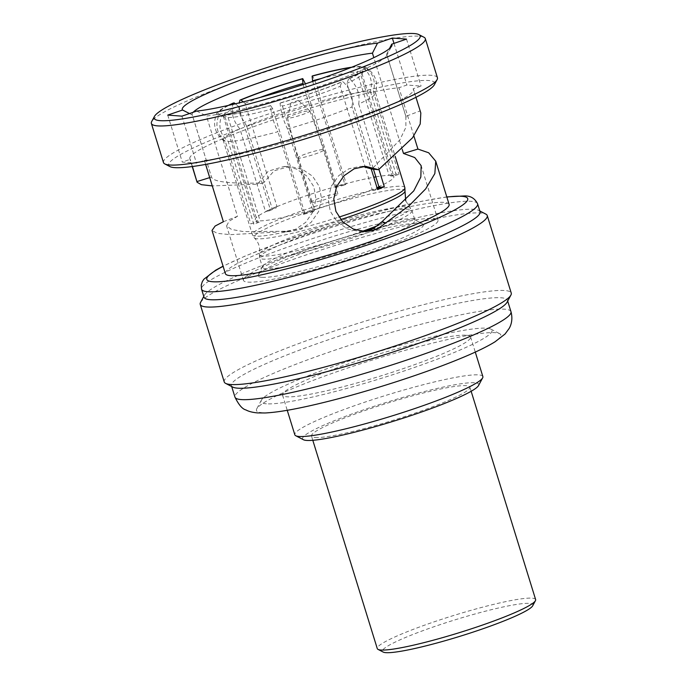 <?xml version="1.0" encoding="UTF-8"?>
<svg xmlns="http://www.w3.org/2000/svg" width="687" height="687" viewBox="0 0 687 687"><rect width="100%" height="100%" fill="white"/><g stroke="black" fill="none" stroke-linecap="round" stroke-linejoin="round"><path stroke-width="0.52" stroke-dasharray="3.44 2.58" d="M478.547 385.536A92.204 10.056 -17.2 0 0 474.751 382.745A92.204 10.056 -17.2 0 0 371.083 407.314A92.204 10.056 -17.2 0 0 303.448 439.74M315.093 437.516A82.878 9.034 -17.2 0 0 404.008 416.837A82.878 9.034 -17.2 0 0 469.848 387.082A82.878 9.034 -17.2 0 0 466.25 385.665A82.878 9.034 -17.2 0 0 377.335 406.343A82.878 9.034 -17.2 0 0 311.494 436.099A82.878 9.034 -17.2 0 0 315.093 437.516M482.867 376.579A98.421 10.734 -17.2 0 0 478.59 374.896A98.421 10.734 -17.2 0 0 373.007 399.456A98.421 10.734 -17.2 0 0 294.826 434.785M466.31 335.222A98.421 10.734 162.8 0 1 470.578 336.905A98.421 10.734 162.8 0 1 392.397 372.234A98.421 10.734 162.8 0 1 286.814 396.794A98.421 10.734 162.8 0 1 282.537 395.111A98.421 10.734 162.8 0 1 360.727 359.773A98.421 10.734 162.8 0 1 466.31 335.222M266.376 403.801A120.835 13.173 162.8 0 1 261.395 400.143A120.835 13.173 162.8 0 1 363.406 356.33A120.835 13.173 162.8 0 1 486.748 328.206A120.835 13.173 162.8 0 1 490.87 329.107A120.835 13.173 162.8 0 1 402.23 371.607A120.835 13.173 162.8 0 1 266.376 403.801M298.553 408.172A127.868 13.946 -17.2 0 1 262.03 412.681A127.868 13.946 162.8 0 1 256.766 408.808A127.868 13.946 162.8 0 1 364.703 362.444A127.868 13.946 162.8 0 1 495.224 332.688A127.868 13.946 -17.2 0 1 499.586 333.642A127.868 13.946 -17.2 0 1 464.747 356.725M232.764 387.09A144.468 15.749 162.8 0 1 231.425 385.69A144.468 15.749 162.8 0 1 346.188 333.83A144.468 15.749 162.8 0 1 501.167 297.78A144.468 15.749 162.8 0 1 507.444 300.253A144.468 15.749 162.8 0 1 507.118 302.16M224.237 381.929A150.221 16.376 162.8 0 1 324.693 334.311A150.221 16.376 162.8 0 1 504.722 290.524A150.221 16.376 162.8 0 1 511.248 293.091M200.57 302.417A150.221 16.376 162.8 0 1 300.691 256.783A150.221 16.376 162.8 0 1 480.72 212.987A150.221 16.376 162.8 0 1 485.846 214.112M480.058 211.794A144.468 15.749 -17.2 0 0 478.71 210.402A144.468 15.749 -17.2 0 0 473.781 209.329A144.468 15.749 -17.2 0 0 300.648 251.442A144.468 15.749 -17.2 0 0 204.365 295.324A144.468 15.749 -17.2 0 0 204.039 297.239M449.118 204.391A117.099 12.77 -17.2 0 0 444.034 202.39A117.099 12.77 162.8 0 0 318.416 231.613A117.099 12.77 162.8 0 0 225.388 273.649M204.391 160.406A117.099 12.77 -17.2 0 0 332.122 127.627A117.099 12.77 -17.2 0 0 413.54 89.447A117.099 12.77 -17.2 0 0 413.127 88.803L421.062 86.081L406.884 85.025L398.949 87.747A117.099 12.77 162.8 0 0 271.219 120.526A117.099 12.77 162.8 0 0 189.81 158.706A117.099 12.77 162.8 0 0 190.213 159.35L182.287 162.072L196.465 163.128L204.391 160.406L205.628 164.416M420.83 113.011L413.127 88.803M193.184 112.282A101.839 11.104 -17.2 0 0 192.162 114.712A101.839 11.104 -17.2 0 0 192.283 114.969L211.502 177.074C213.21 181.995 230.566 183.936 263.568 182.897L274.139 170.797L289.407 166.469L301.825 168.976L312.585 176.224L319.446 186.752L321.55 199.024L318.579 211.622L311.108 222.348L300.88 229.303L289.519 231.734L284.616 231.279L243.542 231.613L231.528 229.449L226.59 225.929L229.037 221.266L237.496 216.302L206.461 116.026A101.839 11.104 -17.2 0 0 312.293 88.906A101.839 11.104 -17.2 0 0 386.506 55.827A101.839 11.104 -17.2 0 0 386.738 54.479A101.839 11.104 -17.2 0 0 386.618 54.221L405.845 116.326L419.997 110.968M406.515 39.099L421.062 86.081M386.618 54.221L389.495 48.554M247.87 282.108A101.839 11.104 -17.2 0 0 357.111 256.698A101.839 11.104 -17.2 0 0 438.014 220.132A101.839 11.104 -17.2 0 0 433.591 218.397A101.839 11.104 -17.2 0 0 324.341 243.799A101.839 11.104 -17.2 0 0 243.447 280.365A101.839 11.104 -17.2 0 0 247.87 282.108M362.899 166.477L360.237 166.348L348.876 168.779L338.648 175.735L331.168 186.46L328.206 199.058L330.301 211.338L337.171 221.858L347.931 229.106L360.349 231.613L363.019 231.493M405.845 116.326L405.914 127.301L399.834 139.882L371.916 169.105M261.841 277.308A86.51 9.429 162.8 0 1 258.278 274.688A86.51 9.429 162.8 0 1 331.306 243.318A86.51 9.429 162.8 0 1 419.611 223.189A86.51 9.429 162.8 0 1 422.565 223.833A86.51 9.429 162.8 0 1 359.103 254.259A86.51 9.429 162.8 0 1 261.841 277.308M209.715 177.615L211.502 177.074L192.162 114.712M402.273 149.534L373.831 57.656M283.156 231.442L284.616 231.279M276.105 232.129L230.42 234.653L217.247 233.357L212.017 230.437M223.378 221.729L237.496 216.302M196.731 111.062L206.461 116.026M181.918 116.146L196.465 163.128M169.955 166.597A139.238 15.183 162.8 0 1 261.773 121.11A139.238 15.183 162.8 0 1 434.373 84.741M163.48 162.544A143.385 15.638 162.8 0 1 259.36 117.091A143.385 15.638 162.8 0 1 437.43 77.743M423.991 37.253A143.385 15.638 -17.2 0 0 247.26 77.983A143.385 15.638 -17.2 0 0 151.69 121.539M393.995 43.401L406.884 85.025M413.875 135.94L398.949 87.747M281.189 231.579L284.16 231.742L295.582 229.295L305.767 222.313L313.117 211.613L315.986 199.041L313.847 186.709L306.986 176.173L296.355 168.976L284.049 166.477L268.196 171.192L257.548 184.193L212.283 185.911M192.437 166.529L190.213 159.35M167.74 115.098L182.287 162.072M192.283 114.969L189.492 113.553M263.568 182.897L257.548 184.193M362.126 231.399A79.005 8.613 162.8 0 1 262.829 256.036A79.005 8.613 162.8 0 1 259.385 254.147A79.005 8.613 162.8 0 1 324.419 225.594A79.005 8.613 162.8 0 1 406.91 206.615A79.005 8.613 162.8 0 1 410.045 207.508L411.96 210.583A79.778 8.699 162.8 0 1 348.584 239.222A79.778 8.699 162.8 0 1 263.009 259.128A79.778 8.699 162.8 0 1 259.549 257.762A79.778 8.699 162.8 0 1 322.916 229.123A79.778 8.699 162.8 0 1 408.49 209.217A79.778 8.699 162.8 0 1 411.96 210.583L414.957 220.261A79.778 8.699 -17.2 0 1 351.581 248.9A79.778 8.699 -17.2 0 1 266.006 268.806A79.778 8.699 162.8 0 1 262.546 267.441A79.778 8.699 162.8 0 1 262.717 266.384A79.778 8.699 162.8 0 1 330.061 237.462A79.778 8.699 162.8 0 1 411.487 218.895A79.778 8.699 -17.2 0 1 414.209 219.488L422.565 223.833M414.957 220.261A79.778 8.699 -17.2 0 0 414.209 219.488M228.204 141.462A79.778 8.699 -17.2 0 0 277.943 131.715C273.924 123.832 271.408 115.201 270.395 105.824L270.669 105.592A76.669 8.356 162.8 0 1 223.129 114.909L221.918 115.322C217.839 125.695 219.943 134.403 228.204 141.462L253.786 224.099A79.778 8.699 162.8 0 1 252.146 224.039A79.778 8.699 162.8 0 1 250.815 223.876L256.277 222.004L255.976 221.025A73.801 8.046 -17.2 0 0 258.939 221.24L259.248 222.227A73.801 8.046 162.8 0 1 256.277 222.004M228.196 105.463A77.992 8.502 -17.2 0 0 217.049 112.926C212.326 123.737 214.499 132.977 223.576 140.646A79.778 8.699 162.8 0 0 225.242 141.239L250.815 223.876M223.576 140.646A79.778 8.699 162.8 0 1 223.103 140.036A79.778 8.699 162.8 0 1 239.909 128.89L265.491 211.527A79.778 8.699 162.8 0 1 272.189 208.616L276.406 207.783L276.097 206.804A73.801 8.046 162.8 0 0 269.407 209.724L270.309 209.544A72.521 7.909 162.8 0 0 255.306 219.548A72.521 7.909 162.8 0 0 257.144 220.621L255.976 221.025M305.449 83.831L311.013 103.883A79.778 8.699 162.8 0 0 246.607 125.979L272.189 208.616M311.013 103.883L336.596 186.52A79.778 8.699 162.8 0 1 346.265 183.824L345.02 184.872L344.711 183.884A73.801 8.046 162.8 0 0 335.05 186.581L335.35 187.568L336.596 186.52M351.778 67.206A77.992 8.502 -17.2 0 1 360.873 66.416C369.967 72.272 373.144 80.611 370.413 91.44A79.778 8.699 162.8 0 0 320.683 101.187L346.265 183.824M370.413 91.44L395.995 174.077A79.778 8.699 162.8 0 1 397.636 174.137A79.778 8.699 162.8 0 1 398.967 174.3L393.505 176.173A73.801 8.046 162.8 0 0 390.534 175.949L395.995 174.077M362.624 67.06A76.669 8.356 162.8 0 1 364.462 69.215A76.669 8.356 162.8 0 1 348.601 78.859L349.537 78.679C357.128 85.789 360.186 94.239 358.708 104.012A79.778 8.699 -17.2 0 0 375.471 93.621A79.778 8.699 -17.2 0 0 375.514 92.857A79.778 8.699 -17.2 0 0 373.385 91.663C376.115 80.834 372.938 72.496 363.844 66.639L362.624 67.06L360.057 72.29L392.028 175.589L393.204 175.185A73.801 8.046 -17.2 0 0 390.233 174.97L390.534 175.949M393.204 175.185L393.505 176.173M373.385 91.663L398.967 174.3M243.241 101.874L245.027 103.325L277.007 206.624L276.097 206.804M277.007 206.624A72.521 7.909 162.8 0 1 334.784 186.804L335.05 186.581M312.662 81.435L344.711 183.884M344.445 184.107A72.521 7.909 162.8 0 1 373.78 177.246M375.841 176.877A72.521 7.909 162.8 0 1 389.065 175.365L390.233 174.97M392.028 175.589A72.521 7.909 162.8 0 1 393.866 176.662A72.521 7.909 162.8 0 1 378.872 186.666M372.174 189.586A72.521 7.909 162.8 0 1 314.388 209.406L314.431 210.608L313.186 211.656L287.604 129.019C283.585 121.135 281.069 112.505 280.056 103.127L282.417 106.107A72.521 7.909 162.8 0 0 340.194 86.287L372.174 189.586L373.075 189.406A73.801 8.046 -17.2 0 0 377.026 187.714M223.129 114.909L228.136 117.546A72.521 7.909 162.8 0 0 272.748 108.804L304.461 212.326A73.801 8.046 -17.2 0 0 314.122 209.629M304.727 212.103A72.521 7.909 162.8 0 1 260.115 220.845L258.939 221.24M311.932 202.45A13.886 1.511 162.8 0 1 311.323 202.21A13.886 1.511 162.8 0 1 322.358 197.229A13.886 1.511 162.8 0 1 337.248 193.76A13.886 1.511 162.8 0 1 337.849 194A13.886 1.511 162.8 0 1 326.823 198.981A13.886 1.511 162.8 0 1 311.932 202.45M235.332 103.806L238.329 106.245A72.521 7.909 162.8 0 0 223.335 116.249A72.521 7.909 162.8 0 0 224.005 116.953A72.521 7.909 162.8 0 0 225.164 117.322L257.144 220.621M238.329 106.245L270.309 209.544M225.242 141.239C216.972 134.188 214.876 125.472 218.947 115.107L220.158 114.686A76.669 8.356 162.8 0 1 218.87 114.282A76.669 8.356 162.8 0 1 229.252 105.223M225.164 117.322L220.158 114.686M228.136 117.546L260.115 220.845M259.248 222.227L253.786 224.099M304.461 212.326L304.762 213.305L303.525 214.353L277.943 131.715M272.748 108.804L270.669 105.592M314.431 210.608A73.801 8.046 162.8 0 1 304.762 213.305M313.186 211.656A79.778 8.699 162.8 0 1 303.525 214.353M282.417 106.107L314.388 209.406M373.075 189.406L373.376 190.393L377.592 189.56M287.604 129.019A79.778 8.699 -17.2 0 0 352.01 106.923L371.143 168.727M352.01 106.923C353.496 97.15 350.43 88.709 342.839 81.59L341.903 81.779A76.669 8.356 162.8 0 1 280.339 102.895M340.194 86.287L341.903 81.779M377.326 188.702A73.801 8.046 162.8 0 1 373.376 190.393M348.601 78.859L346.892 83.367L373.479 169.251M358.708 104.012L378.949 169.397M360.057 72.29A72.521 7.909 162.8 0 1 361.886 73.363A72.521 7.909 162.8 0 1 361.731 74.316A72.521 7.909 162.8 0 1 346.892 83.367M349.537 78.679A77.992 8.502 -17.2 0 0 365.201 67.068A77.992 8.502 -17.2 0 0 363.844 66.639M221.918 115.322A77.992 8.502 -17.2 0 0 270.395 105.824M280.056 103.127A77.992 8.502 -17.2 0 0 342.839 81.59M217.049 112.926A77.992 8.502 -17.2 0 0 218.947 115.107M233.245 103.067C230.677 112.179 232.902 120.783 239.909 128.89M269.407 209.724L269.708 210.703L265.491 211.527M269.708 210.703A73.801 8.046 162.8 0 1 276.406 207.783M246.607 125.979L240.124 115.03L239.196 102.878M303.139 84.578L334.784 186.804M335.35 187.568A73.801 8.046 162.8 0 1 345.02 184.872M320.683 101.187C319.163 91.191 316.406 82.766 312.396 75.922M360.873 66.416L359.653 66.837L357.085 72.066L389.065 175.365M321.13 78.55A72.521 7.909 162.8 0 1 357.085 72.066M350.774 67.601A76.669 8.356 162.8 0 1 359.653 66.837M245.027 103.325A72.521 7.909 162.8 0 1 259.892 97.511M298.227 158.173A13.886 1.511 162.8 0 1 297.617 157.941A13.886 1.511 162.8 0 1 297.617 157.933A13.886 1.511 162.8 0 1 308.686 152.943A13.886 1.511 162.8 0 1 323.543 149.491A13.886 1.511 162.8 0 1 324.144 149.723A13.886 1.511 162.8 0 1 324.144 149.732A13.886 1.511 162.8 0 1 313.117 154.712A13.886 1.511 162.8 0 1 298.227 158.173M309.382 110.822A11.713 1.28 162.8 0 1 309.846 110.95A11.713 1.28 162.8 0 1 309.889 111.011A11.713 1.28 162.8 0 1 300.614 115.21A11.713 1.28 162.8 0 1 288.025 118.147A11.713 1.28 162.8 0 1 287.51 117.941A11.713 1.28 162.8 0 1 287.51 117.863A11.713 1.28 162.8 0 1 297.17 113.63A11.713 1.28 162.8 0 1 309.382 110.822M298.33 100.465L290.987 102.827L298.33 100.465M535.628 599.579A82.878 9.034 -17.2 0 0 532.03 598.162A82.878 9.034 -17.2 0 0 443.115 618.841A82.878 9.034 -17.2 0 0 377.275 648.597M532.708 605.779A78.739 8.588 -17.2 0 0 529.462 603.392A78.739 8.588 -17.2 0 0 440.942 624.371A78.739 8.588 -17.2 0 0 383.183 652.066M510.973 311.666A144.468 15.749 -17.2 0 0 504.696 309.193A144.468 15.749 162.8 0 0 349.726 345.243A144.468 15.749 162.8 0 0 234.954 397.103M477.585 203.799A144.468 15.749 -17.2 0 0 471.308 201.325A144.468 15.749 -17.2 0 0 298.175 243.447A144.468 15.749 -17.2 0 0 201.566 289.236M446.851 197.075A136.576 14.891 -17.2 0 0 223.12 266.333M405.699 200.802L410.045 207.508A79.005 8.613 162.8 0 1 378.133 225.491M405.012 191.252A79.005 8.613 -17.2 0 0 401.569 189.363A79.005 8.613 -17.2 0 0 314.577 209.81A79.005 8.613 -17.2 0 0 254.353 237.891A79.005 8.613 -17.2 0 0 257.496 238.784A79.005 8.613 -17.2 0 0 340.692 219.582M404.858 187.637A79.778 8.699 -17.2 0 0 401.388 186.271A79.778 8.699 -17.2 0 0 315.814 206.177A79.778 8.699 -17.2 0 0 252.447 234.817A79.778 8.699 -17.2 0 0 255.907 236.182A79.778 8.699 -17.2 0 0 338.889 217.118M470.578 336.905L475.284 352.087M261.395 400.143L256.766 408.808M490.87 329.107L499.586 333.642M231.425 385.69L231.682 386.523M507.444 300.253L507.693 301.078M478.71 210.402L479.801 210.969M204.365 295.324L203.781 296.406M446.799 196.911L422.05 201.179L374.99 212.523L334.243 224.314L277.308 243.438L245.439 255.907L223.069 266.17M415.961 97.296L413.54 89.447M438.014 220.132L421.165 165.696M406.146 117.194L386.738 54.479M243.447 280.365L226.59 225.929M192.24 166.555L189.81 158.706M365.596 166.34L360.237 166.348M365.699 231.605L360.349 231.613M284.16 231.742L289.519 231.734M284.049 166.477L289.407 166.469M386.506 55.827L391.71 46.098M262.717 266.384L258.278 274.688M223.103 140.036L252.447 234.817L254.353 237.891C258.801 242.451 260.476 247.87 259.385 254.147L259.549 257.762L262.546 267.441M223.335 116.249L255.306 219.548M361.886 73.363L393.866 176.662M361.731 74.316L364.462 69.215M365.201 67.068C375.196 73.32 378.623 82.174 375.471 93.621M375.514 92.857L395.145 156.275M224.005 116.953L218.87 114.282M287.51 117.941L297.617 157.933L311.323 202.21M309.889 111.011L324.144 149.723L337.849 194M298.484 100.508L309.846 110.95M290.987 102.827L287.51 117.863M282.537 395.111L287.243 410.294M471.153 391.289L469.848 387.082M312.8 440.307L311.494 436.099"/><path stroke-width="1.03" d="M287.243 410.294L294.826 434.785A98.421 10.734 -17.2 0 0 295.736 435.738L303.448 439.74A92.204 10.056 -17.2 0 0 306.591 440.427A92.204 10.056 -17.2 0 0 400.71 418.967A92.204 10.056 -17.2 0 0 478.547 385.536L482.643 377.884A98.421 10.734 -17.2 0 0 482.867 376.579L475.284 352.087M295.736 435.738A98.421 10.734 -17.2 0 0 299.094 436.468A98.421 10.734 -17.2 0 0 399.559 413.565A98.421 10.734 -17.2 0 0 482.643 377.884M298.553 408.172A127.868 13.946 -17.2 0 0 464.747 356.725C477.482 351.349 487.572 346.394 495.001 341.834L505.057 334.011L509.17 328.438C510.578 326.042 513.249 320.082 510.973 311.666A144.468 15.749 -17.2 0 1 396.21 363.535A144.468 15.749 -17.2 0 1 241.231 399.576A144.468 15.749 162.8 0 1 234.954 397.103C238.715 404.841 242.391 409.126 245.98 409.959C248.737 411.479 252.593 412.458 257.556 412.913L265.182 412.973C273.881 412.535 285.011 410.938 298.553 408.172M479.801 210.969L485.846 214.112A150.221 16.376 162.8 0 1 487.246 215.555L511.248 293.091A150.221 16.376 162.8 0 1 510.913 295.075L507.118 302.16A144.468 15.749 162.8 0 1 385.158 354.544A144.468 15.749 162.8 0 1 237.693 388.164A144.468 15.749 162.8 0 1 232.764 387.09L225.628 383.38A150.221 16.376 162.8 0 1 224.237 381.929L200.235 304.401A150.221 16.376 162.8 0 1 200.57 302.417L203.781 296.406M510.913 295.075A150.221 16.376 162.8 0 1 410.792 340.709A150.221 16.376 162.8 0 1 230.755 384.497A150.221 16.376 162.8 0 1 225.628 383.38M487.246 215.555A150.221 16.376 162.8 0 1 386.79 263.173A150.221 16.376 162.8 0 1 206.761 306.969A150.221 16.376 162.8 0 1 200.235 304.401M223.069 266.17L215.718 270.163L203.859 279.248L202.296 281.679L201.222 285.114L201.566 289.236L204.039 297.239A144.468 15.749 -17.2 0 0 210.316 299.704A144.468 15.749 -17.2 0 0 383.449 257.591A144.468 15.749 -17.2 0 0 480.058 211.794L477.585 203.799C474.88 198.397 470.578 195.778 464.695 195.924L446.799 196.911M205.628 164.416L223.378 221.729L215.117 226.04L212.017 230.437L225.388 273.649A117.099 12.77 162.8 0 0 230.471 275.65A117.099 12.77 -17.2 0 0 356.089 246.435A117.099 12.77 -17.2 0 0 449.118 204.391L435.738 161.187L428.679 152.78L417.936 149.079L413.875 135.94M362.899 166.477L371.916 169.105L378.528 169.706L365.596 166.34L354.174 168.787L343.981 175.769L336.639 186.469L333.77 199.041L335.909 211.364L342.761 221.91L353.393 229.106L365.699 231.605L376.828 229.406L408.928 205.902L425.674 188.908L434.845 173.579L435.738 161.187M378.528 169.706L412.543 137.778L420.204 124.012L420.83 113.011L415.961 97.296M389.495 48.554L391.702 44.183L406.515 39.099L392.337 38.051L377.524 43.135L372.44 53.165A101.839 11.104 -17.2 0 0 270.068 79.134A101.839 11.104 -17.2 0 0 193.184 112.282M363.019 231.493L373.565 228.453L382.101 221.609L413.763 190.883L420.83 177.031L421.165 165.696L414.759 157.555L403.484 153.45L402.273 149.534M373.831 57.656L372.44 53.165M189.492 113.553L182.553 110.014L167.74 115.098L181.918 116.146L196.731 111.062A109.731 11.962 162.8 0 0 310.825 82.054A109.731 11.962 162.8 0 0 391.71 46.098A109.731 11.962 162.8 0 0 391.702 44.183M425.322 38.635L437.43 77.743A143.385 15.638 162.8 0 1 437.104 79.632L434.373 84.741A139.238 15.183 162.8 0 1 341.576 127.035A139.238 15.183 162.8 0 1 169.955 166.597L164.811 163.927A143.385 15.638 162.8 0 1 163.48 162.544L151.372 123.437A143.385 15.638 -17.2 0 0 329.434 84.08A143.385 15.638 -17.2 0 0 425.322 38.635A143.385 15.638 -17.2 0 0 423.991 37.253L418.847 34.582A139.238 15.183 -17.2 0 0 247.226 74.136A139.238 15.183 -17.2 0 0 154.429 116.438A139.238 15.183 -17.2 0 0 327.029 80.061A139.238 15.183 -17.2 0 0 418.847 34.582M437.104 79.632A143.385 15.638 162.8 0 1 341.542 123.196A143.385 15.638 162.8 0 1 164.811 163.927M154.429 116.438L151.69 121.539A143.385 15.638 -17.2 0 0 151.372 123.437M182.553 110.014A109.731 11.962 162.8 0 1 255.684 74.763A109.731 11.962 162.8 0 1 377.524 43.135M392.337 38.051L393.995 43.401M417.936 149.079L403.484 153.45M212.283 185.911L201.385 184.674L197.1 182.27L192.437 166.529M386.094 223.129L382.101 221.609M209.715 177.615L197.075 181.523M373.78 177.246A72.521 7.909 162.8 0 1 375.841 176.877M377.026 187.714A73.801 8.046 -17.2 0 0 379.774 186.486L378.872 186.666L373.479 169.251M371.143 168.727L377.592 189.56A79.778 8.699 162.8 0 0 384.291 186.649L380.074 187.474A73.801 8.046 162.8 0 1 377.326 188.702M379.774 186.486L380.074 187.474M378.949 169.397L384.291 186.649M229.252 105.223A76.669 8.356 162.8 0 1 234.19 102.887L233.245 103.067A77.992 8.502 -17.2 0 0 228.196 105.463M234.19 102.887L235.332 103.806M239.196 102.878L239.943 100.147L240.888 99.967A76.669 8.356 162.8 0 1 302.452 78.85L303.139 84.578M243.241 101.874L240.888 99.967M305.449 83.831L302.727 78.61A77.992 8.502 -17.2 0 0 239.943 100.147M351.778 67.206A77.992 8.502 -17.2 0 0 312.396 75.922L312.113 76.154A76.669 8.356 162.8 0 1 350.774 67.601M312.662 81.435L312.113 76.154M312.473 80.808A72.521 7.909 162.8 0 1 321.13 78.55M259.892 97.511A72.521 7.909 162.8 0 1 302.804 83.505M312.8 440.307L377.275 648.597A82.878 9.034 -17.2 0 0 378.048 649.395A82.878 9.034 -17.2 0 0 380.873 650.014A82.878 9.034 -17.2 0 0 465.477 630.726A82.878 9.034 -17.2 0 0 535.439 600.67A82.878 9.034 -17.2 0 0 535.628 599.579L471.153 391.289M378.048 649.395L383.183 652.066A78.739 8.588 -17.2 0 0 385.871 652.65A78.739 8.588 -17.2 0 0 466.241 634.324A78.739 8.588 -17.2 0 0 532.708 605.779L535.439 600.67M201.566 289.236A144.468 15.749 -17.2 0 0 207.843 291.709A144.468 15.749 -17.2 0 0 380.976 249.596A144.468 15.749 -17.2 0 0 477.585 203.799M223.12 266.333A136.576 14.891 -17.2 0 0 212.721 281.739A136.576 14.891 -17.2 0 0 376.39 241.927A136.576 14.891 -17.2 0 0 461.793 196.302A136.576 14.891 -17.2 0 0 446.851 197.075M378.133 225.491A79.005 8.613 162.8 0 1 362.126 231.399M338.889 217.118A79.778 8.699 -17.2 0 0 404.858 187.637L395.145 156.275M340.692 219.582A79.005 8.613 -17.2 0 0 405.012 191.252L404.858 187.637M231.682 386.523L234.954 397.103M507.693 301.078L510.973 311.666M197.1 182.27L192.24 166.555M405.012 191.252L405.699 200.802"/></g></svg>
